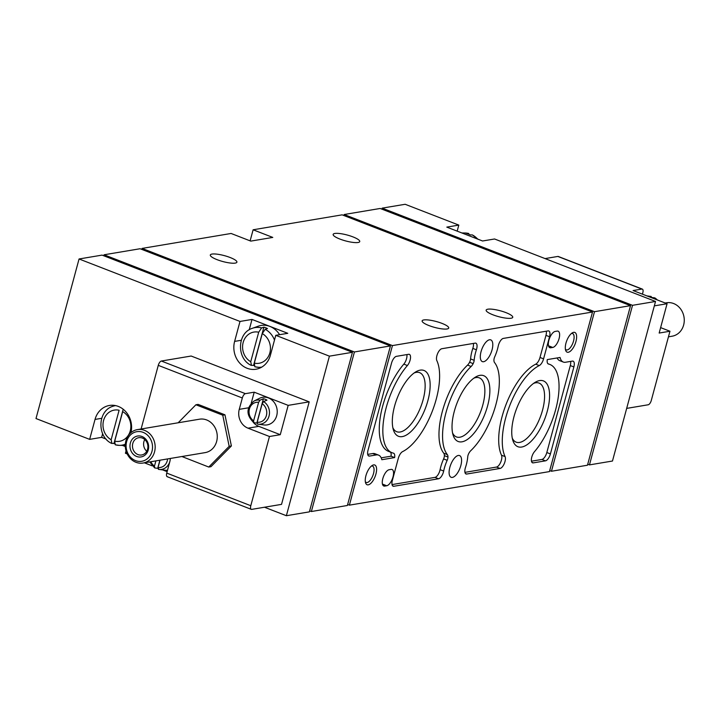 <?xml version="1.0" encoding="UTF-8"?>
<svg xmlns="http://www.w3.org/2000/svg" width="720" height="720" viewBox="0 0 720 720"><rect width="100%" height="100%" fill="white"/><g stroke="black" fill="none" stroke-linecap="round" stroke-linejoin="round"><path stroke-width="1.08" d="M257.193 422.226L262.188 403.713A10.053 8.829 80.5 0 1 266.391 415.566A10.053 8.829 80.5 0 1 257.193 422.226L257.517 424.089A12.159 10.674 80.5 0 0 257.994 424.161L264.024 424.944A13.986 12.276 80.5 0 0 277.011 409.068A13.986 12.276 80.5 0 0 259.551 398.295L254.106 401.004A12.159 10.674 80.5 0 1 260.019 400.167L258.615 402.327L253.62 420.831A10.053 8.829 80.5 0 1 249.417 408.978A10.053 8.829 80.5 0 1 258.615 402.327M260.019 400.167L263.394 398.745A13.086 11.493 -99.5 0 1 266.976 400.131L263.592 401.553L262.188 403.713M253.62 420.831L253.782 422.64C245.979 414.999 246.087 407.781 254.106 401.004M253.935 422.703L256.833 423.072A13.086 11.493 -99.5 0 0 257.067 423.198M167.589 458.919A10.053 8.829 80.5 0 1 158.058 467.478L160.02 460.188M155.889 460.881L154.476 466.092A10.053 8.829 80.5 0 1 150.876 461.718M158.058 467.478L158.859 469.422A12.159 10.674 80.5 0 1 158.373 469.341M154.476 466.092L154.647 467.901L149.733 461.916M167.517 470.223A13.986 12.276 80.5 0 1 164.88 470.196L158.859 469.422A12.159 10.674 80.5 0 0 170.073 460.575M154.8 467.955L157.698 468.324A13.086 11.493 -99.5 0 0 157.923 468.459M167.67 476.748A4.239 1.8 -68.8 0 1 167.211 476.703A4.239 1.8 -68.8 0 1 166.743 473.094L169.812 461.718A14.832 13.023 80.5 0 0 170.334 458.46A12.159 10.674 80.5 0 1 170.307 458.874M251.262 403.092L254.205 392.184L288.18 405.369L309.186 401.85L281.529 504.369L251.721 509.373A4.239 1.8 -68.8 0 1 251.262 509.328A4.239 1.8 -68.8 0 1 250.794 505.719L269.469 436.5L280.269 434.691L258.813 426.357A14.832 13.023 80.5 0 1 253.251 422.298M178.164 422.775L195.903 404.766L198.108 404.397L224.955 414.819L231.381 445.959L210.96 466.677L208.755 467.046L181.89 456.516M258.813 426.357L248.013 428.175L269.469 436.5M248.013 428.175A14.832 13.023 80.5 0 1 239.256 409.356L242.325 397.98A4.239 1.8 111.2 0 1 245.403 393.66L254.205 392.184M141.102 428.994L158.274 365.355A4.239 1.8 -68.8 0 1 161.352 361.035L191.16 356.031L309.186 401.85M167.13 471.645L162.666 469.917M152.172 465.84L144.378 462.816M288.18 405.369L280.269 434.691M654.336 305.865L667.071 303.732L659.16 333.054L669.96 331.236L660.618 327.618M669.96 331.236L651.285 400.455A4.239 1.8 -68.8 0 1 648.207 404.775L626.67 408.393M642.429 294.165L642.816 292.716A4.239 1.8 111.2 0 0 642.348 289.107A4.239 1.8 111.2 0 0 641.889 289.071L633.087 290.547L667.071 303.732M646.884 295.902L650.7 296.397A12.159 10.674 80.5 0 1 651.186 296.469L648.279 296.1A13.086 11.493 80.5 0 1 651.861 297.486L654.759 297.855A12.159 10.674 80.5 0 1 657.225 299.907M657.387 299.97L654.759 297.855M545.076 258.588L557.838 256.446A4.239 1.8 -68.8 0 1 558.297 256.482L642.348 289.107M254.097 365.652L253.746 365.517A20.43 17.937 80.5 0 1 253.557 365.427L263.88 327.168L261.612 327.906A20.034 17.586 80.5 0 0 252.351 328.302L258.192 326.205A21.15 18.567 80.5 0 1 279.603 334.683M251.127 365.328L253.557 365.427M263.88 327.168A20.43 17.937 80.5 0 1 267.462 328.563L265.185 329.292L262.278 333.603A15.813 13.878 80.5 0 1 269.856 352.845A15.813 13.878 80.5 0 1 254.313 363.114L262.278 333.603M258.696 332.217L250.74 361.719A15.813 13.878 80.5 0 1 243.162 342.486A15.813 13.878 80.5 0 1 258.696 332.217L261.612 327.906M254.313 363.114L254.862 366.777L258.894 367.326A20.034 17.586 80.5 0 1 255.069 366.804M251.487 365.418L250.74 361.719M114.507 443.727A20.43 17.937 80.5 0 1 113.967 443.457L123.201 409.248M115.569 405.603A20.034 17.586 80.5 0 0 112.761 406.323C97.524 410.949 96.867 436.608 111.528 443.358L113.967 443.457M119.106 410.247L111.15 439.749A15.813 13.878 80.5 0 1 103.572 420.516A15.813 13.878 80.5 0 1 119.106 410.247M114.723 441.144L122.688 411.633A15.813 13.878 80.5 0 1 130.266 430.875A15.813 13.878 80.5 0 1 114.723 441.144L115.272 444.807L119.304 445.356A20.034 17.586 80.5 0 1 115.479 444.834M111.897 443.448L111.15 439.749M461.862 232.956L464.922 233.001A20.034 17.586 80.5 0 1 468.756 233.514L466.686 233.514A20.43 17.937 80.5 0 1 470.259 234.9L472.329 234.909A20.034 17.586 80.5 0 1 477.639 239.085M478.116 239.265L472.329 234.909M468.756 233.514L464.922 233.001M249.21 329.814L252.009 319.437L240.003 321.444L79.056 258.975L36 418.545L89.649 439.371L101.655 437.355L102.645 433.674M309.375 511.866L286.371 515.718L329.418 356.157L352.431 352.296L309.375 511.866M126.045 450.927L125.415 453.249L127.197 453.942M264.483 507.231L286.371 515.718M125.316 446.535L122.364 445.392M106.11 439.083L101.655 437.355M101.7 418.302L95.031 419.427L89.649 439.371M95.031 419.427A21.186 18.603 80.5 0 1 109.413 405.468A21.186 18.603 80.5 0 1 130.968 432.63M240.003 321.444L234.621 341.397A21.186 18.603 80.5 0 0 256.014 369.225A21.186 18.603 80.5 0 0 270.387 355.275L275.769 335.331L329.418 356.157M275.769 335.331L287.775 333.315L252.009 319.437M79.056 258.975L102.06 255.114L352.431 352.296M381.879 209.142L382.158 208.134L405.162 204.282L458.811 225.099L446.805 227.115L482.571 240.993L494.577 238.986L655.524 301.455L612.477 461.025L589.464 464.886L632.52 305.316L655.524 301.455M382.158 208.134L632.52 305.316M457.182 231.138L458.811 225.099M587.736 464.211L589.464 464.886M386.712 485.748L384.714 486.09A8.685 3.69 -68.8 0 1 383.778 486.009A8.685 3.69 -68.8 0 1 383.121 477.585A8.685 3.69 -68.8 0 1 389.124 469.728L391.122 469.395A8.685 3.69 -68.8 0 1 392.058 469.476A8.685 3.69 -68.8 0 1 392.715 477.9A8.685 3.69 -68.8 0 1 386.712 485.748L382.437 484.092M552.771 347.445L550.773 347.778A8.685 3.69 -68.8 0 1 549.837 347.697A8.685 3.69 -68.8 0 1 549.18 339.282A8.685 3.69 -68.8 0 1 555.183 331.425L557.181 331.092A8.685 3.69 -68.8 0 1 558.117 331.173A8.685 3.69 -68.8 0 1 558.774 339.597A8.685 3.69 -68.8 0 1 552.771 347.445L548.496 345.789M368.235 484.848A10.593 4.5 111.2 0 0 376.218 472.851A10.593 4.5 111.2 0 0 372.348 465.39A10.593 4.5 111.2 0 0 366.732 473.247A10.593 4.5 111.2 0 0 365.58 482.841A10.593 4.5 111.2 0 0 368.235 484.848M568.278 352.269A10.593 4.5 111.2 0 0 576.252 340.272A10.593 4.5 111.2 0 0 572.391 332.811A10.593 4.5 111.2 0 0 566.775 340.668A10.593 4.5 111.2 0 0 565.614 350.262A10.593 4.5 111.2 0 0 568.278 352.269M521.694 447.039A35.298 14.985 111.2 0 0 548.289 407.043A35.298 14.985 111.2 0 0 535.401 382.194A35.298 14.985 111.2 0 0 516.699 408.384A35.298 14.985 111.2 0 0 512.829 440.334A35.298 14.985 111.2 0 0 521.694 447.039M402.264 436.608A35.298 14.985 111.2 0 0 428.859 396.603A35.298 14.985 111.2 0 0 415.971 371.763A35.298 14.985 111.2 0 0 397.269 397.953A35.298 14.985 111.2 0 0 393.399 429.894A35.298 14.985 111.2 0 0 402.264 436.608M461.979 441.819A35.298 14.985 111.2 0 0 488.574 401.823A35.298 14.985 111.2 0 0 475.686 376.974A35.298 14.985 111.2 0 0 456.984 403.164A35.298 14.985 111.2 0 0 453.114 435.114A35.298 14.985 111.2 0 0 461.979 441.819M392.355 480.429L398.313 458.316A6.777 2.88 -68.8 0 1 402.615 451.611A52.965 22.482 -68.8 0 0 432.666 410.247A52.965 22.482 -68.8 0 0 436.824 360.585A6.777 2.88 -68.8 0 1 437.589 353.646A6.777 2.88 -68.8 0 1 441.828 348.723L475.155 343.134A6.777 2.88 -68.8 0 1 475.884 343.197A6.777 2.88 -68.8 0 1 476.388 349.794A23.301 9.891 -68.8 0 0 474.165 360.306A4.239 1.8 -68.8 0 1 473.166 363.636A6.777 2.88 -68.8 0 1 471.132 366.489A52.965 22.482 -68.8 0 0 445.941 412.785A52.965 22.482 -68.8 0 0 447.354 454.617A6.777 2.88 -68.8 0 1 447.966 457.029A4.239 1.8 -68.8 0 1 447.174 460.314A23.301 9.891 -68.8 0 0 443.673 471.042A6.777 2.88 -68.8 0 1 438.561 478.773L393.831 486.27A6.777 2.88 -68.8 0 1 393.102 486.207A6.777 2.88 -68.8 0 1 392.355 480.429M548.496 364.023A6.777 2.88 -68.8 0 1 548.325 363.969A6.777 2.88 -68.8 0 1 547.272 359.604L560.061 357.462A21.186 8.991 -68.8 0 0 563.301 362.052A21.186 8.991 -68.8 0 0 565.587 362.241L572.391 361.107A6.777 2.88 -68.8 0 1 573.12 361.17A6.777 2.88 -68.8 0 1 573.867 366.948L550.404 453.915A6.777 2.88 -68.8 0 1 545.481 460.836L533.268 462.879A6.777 2.88 -68.8 0 1 532.539 462.816A6.777 2.88 -68.8 0 1 531.522 458.235A6.777 2.88 -68.8 0 1 534.501 451.656A52.965 22.482 -68.8 0 0 557.766 400.221A52.965 22.482 -68.8 0 0 549.828 364.428A52.965 22.482 -68.8 0 0 548.496 364.023L548.163 363.897M592.506 312.021L549.45 471.591L349.389 505.152L392.445 345.582L592.506 312.021L342.144 214.848L253.116 229.779L250.128 240.858M460.845 465.507A11.655 4.941 -68.8 0 1 451.125 477.297A11.655 4.941 -68.8 0 1 450.729 464.643A11.655 4.941 -68.8 0 1 459.558 455.571A11.655 4.941 -68.8 0 1 460.845 465.507M492.057 349.821A11.655 4.941 -68.8 0 1 482.337 361.611A11.655 4.941 -68.8 0 1 481.941 348.957A11.655 4.941 -68.8 0 1 490.77 339.885A11.655 4.941 -68.8 0 1 492.057 349.821M369.504 456.075A6.777 2.88 -68.8 0 1 368.775 456.012A6.777 2.88 -68.8 0 1 368.028 450.225L391.491 363.258A6.777 2.88 -68.8 0 1 396.414 356.346L408.627 354.294A6.777 2.88 -68.8 0 1 409.356 354.357A6.777 2.88 -68.8 0 1 410.373 358.938A6.777 2.88 -68.8 0 1 407.394 365.526A52.965 22.482 -68.8 0 0 384.12 416.952A52.965 22.482 -68.8 0 0 392.067 452.745A52.965 22.482 -68.8 0 0 393.399 453.15A6.777 2.88 -68.8 0 1 393.57 453.204A6.777 2.88 -68.8 0 1 394.623 457.578L381.834 459.72A21.186 8.991 -68.8 0 0 378.594 455.13A21.186 8.991 -68.8 0 0 376.308 454.932L369.504 456.075L368.19 455.562M466.74 474.039A6.777 2.88 -68.8 0 1 466.011 473.976A6.777 2.88 -68.8 0 1 465.507 467.379A23.301 9.891 -68.8 0 0 467.73 456.867A4.239 1.8 -68.8 0 1 468.729 453.546A6.777 2.88 -68.8 0 1 470.763 450.693A52.965 22.482 -68.8 0 0 495.954 404.397A52.965 22.482 -68.8 0 0 494.541 362.556A6.777 2.88 -68.8 0 1 493.929 360.153A4.239 1.8 -68.8 0 1 494.712 356.859A23.301 9.891 -68.8 0 0 498.222 346.131A6.777 2.88 -68.8 0 1 503.334 338.409L548.064 330.903A6.777 2.88 -68.8 0 1 548.793 330.966A6.777 2.88 -68.8 0 1 549.54 336.753L543.582 358.857A6.777 2.88 -68.8 0 1 539.271 365.571A52.965 22.482 -68.8 0 0 509.229 406.926A52.965 22.482 -68.8 0 0 505.071 456.588A6.777 2.88 -68.8 0 1 504.306 463.536A6.777 2.88 -68.8 0 1 500.067 468.45L466.74 474.039L465.426 473.535M141.804 249.417L142.074 248.409L231.102 233.469L250.776 241.11L272.781 237.42L253.116 229.779M505.953 312.624A13.77 3.051 15.1 0 0 486.153 310.131A13.77 3.051 15.1 0 0 498.654 316.665A13.77 3.051 15.1 0 0 512.748 317.304A13.77 3.051 15.1 0 0 505.953 312.624M441.927 323.361A13.77 3.051 15.1 0 0 422.136 320.868A13.77 3.051 15.1 0 0 434.637 327.402A13.77 3.051 15.1 0 0 448.722 328.041A13.77 3.051 15.1 0 0 441.927 323.361M352.953 236.889A13.77 3.051 15.1 0 0 333.153 234.396A13.77 3.051 15.1 0 0 345.654 240.93A13.77 3.051 15.1 0 0 359.739 241.569A13.77 3.051 15.1 0 0 352.953 236.889M230.112 257.499A13.77 3.051 15.1 0 0 210.312 254.997A13.77 3.051 15.1 0 0 222.813 261.531A13.77 3.051 15.1 0 0 236.907 262.179A13.77 3.051 15.1 0 0 230.112 257.499M142.074 248.409L392.445 345.582M347.661 504.477L349.389 505.152M103.788 255.789L104.067 254.781L140.076 248.742L390.438 345.915L347.382 505.485L311.373 511.524L354.429 351.963L390.438 345.915M343.872 215.523L344.142 214.515L380.151 208.476L630.522 305.649L587.466 465.219L551.457 471.258L594.504 311.688L630.522 305.649M104.067 254.781L354.429 351.963M344.142 214.515L594.504 311.688M549.72 470.583L551.457 471.258M309.645 510.858L311.373 511.524M406.854 354.591A6.777 2.88 -68.8 0 1 403.821 364.131L407.394 365.526M392.067 452.745L388.494 451.359A52.965 22.482 -68.8 0 1 380.547 415.566A52.965 22.482 -68.8 0 1 403.821 364.131M390.438 452.115A6.777 2.88 -68.8 0 1 391.041 456.183L394.623 457.578M391.041 456.183L381.195 457.839M367.704 454.383L372.735 453.546A21.186 8.991 -68.8 0 1 375.012 453.735L378.594 455.13M563.301 362.052L559.728 360.657A21.186 8.991 -68.8 0 1 557.118 357.948M570.618 361.404A6.777 2.88 -68.8 0 1 570.294 365.562L546.822 452.529A6.777 2.88 -68.8 0 1 541.899 459.45L531.468 461.196M546.291 331.2A6.777 2.88 -68.8 0 1 545.967 335.367L540 357.471A6.777 2.88 -68.8 0 1 535.698 364.185A52.965 22.482 -68.8 0 0 505.647 405.54A52.965 22.482 -68.8 0 0 501.489 455.202A6.777 2.88 -68.8 0 1 500.724 462.141A6.777 2.88 -68.8 0 1 496.494 467.064L464.931 472.356M473.382 343.431A6.777 2.88 -68.8 0 1 472.815 348.408L476.388 349.794M392.022 484.587L434.979 477.378A6.777 2.88 -68.8 0 0 440.1 469.656A23.301 9.891 -68.8 0 1 443.601 458.928A4.239 1.8 -68.8 0 0 444.393 455.643A6.777 2.88 -68.8 0 0 443.772 453.231A52.965 22.482 -68.8 0 1 442.359 411.399A52.965 22.482 -68.8 0 1 467.55 365.094A6.777 2.88 -68.8 0 0 469.593 362.241A4.239 1.8 -68.8 0 0 470.583 358.92A23.301 9.891 -68.8 0 1 472.815 348.408M452.574 432.972A31.671 13.446 111.2 0 0 456.426 436.923A31.671 13.446 111.2 0 0 459.837 437.22A31.671 13.446 111.2 0 0 481.734 408.591A31.671 13.446 111.2 0 0 479.349 377.874A31.671 13.446 111.2 0 0 473.841 378.189M392.859 427.752A31.671 13.446 111.2 0 0 396.711 431.712A31.671 13.446 111.2 0 0 400.122 432A31.671 13.446 111.2 0 0 422.019 403.371A31.671 13.446 111.2 0 0 419.634 372.654A31.671 13.446 111.2 0 0 414.126 372.978M512.289 438.192A31.671 13.446 111.2 0 0 516.141 442.143A31.671 13.446 111.2 0 0 519.552 442.44A31.671 13.446 111.2 0 0 541.449 413.802A31.671 13.446 111.2 0 0 539.064 383.094A31.671 13.446 111.2 0 0 533.556 383.409M665.181 303.003L666.522 302.778A16.947 14.877 80.5 0 1 684 317.025A16.947 14.877 80.5 0 1 672.129 336.204L668.457 336.825M159.885 460.215L157.698 468.324M263.394 398.745L256.833 423.072M195.903 404.766L222.75 415.188L224.955 414.819M222.75 415.188L229.176 446.328L231.381 445.959M229.176 446.328L208.755 467.046M137.43 429.606L199.53 419.193A16.947 14.877 80.5 0 1 217.008 433.449A16.947 14.877 80.5 0 1 205.137 452.619L143.037 463.041A16.947 14.877 80.5 0 1 135.927 462.276A16.947 14.877 80.5 0 1 125.316 444.735A16.947 14.877 80.5 0 1 137.43 429.606A16.947 14.877 80.5 0 1 154.908 443.862A16.947 14.877 80.5 0 1 143.037 463.041M146.727 451.26A8.757 7.686 80.5 0 1 144.765 439.533M137.952 454.581A8.757 7.686 80.5 0 1 132.471 445.509A8.757 7.686 80.5 0 1 138.726 437.697A8.757 7.686 80.5 0 1 147.762 445.059A8.757 7.686 80.5 0 1 141.624 454.968A8.757 7.686 80.5 0 1 137.952 454.581M136.62 456.453A10.593 9.297 80.5 0 1 132.912 438.489A10.593 9.297 80.5 0 1 148.401 444.492A10.593 9.297 80.5 0 1 136.62 456.453M135.504 460.602A15.003 13.167 80.5 0 1 130.257 435.159A15.003 13.167 80.5 0 1 152.181 443.673A15.003 13.167 80.5 0 1 135.504 460.602M565.371 349.101A8.757 3.717 111.2 0 0 566.253 349.866A8.757 3.717 111.2 0 0 567.198 349.947A8.757 3.717 111.2 0 0 573.246 342.027A8.757 3.717 111.2 0 0 572.589 333.531A8.757 3.717 111.2 0 0 571.428 333.495M365.328 481.68A8.757 3.717 111.2 0 0 366.21 482.445A8.757 3.717 111.2 0 0 367.155 482.526A8.757 3.717 111.2 0 0 373.203 474.606A8.757 3.717 111.2 0 0 372.546 466.11A8.757 3.717 111.2 0 0 371.385 466.074M263.592 401.553A12.159 10.674 80.5 0 1 269.091 415.854A12.159 10.674 80.5 0 1 257.994 424.161L257.49 424.089M166.743 473.094L250.794 505.719M158.274 365.355L242.325 397.98M161.352 361.035L245.403 393.66M557.838 256.446L641.889 289.071M265.185 329.292A20.034 17.586 80.5 0 1 274.491 340.074M261.792 367.092A20.034 17.586 80.5 0 1 258.894 367.326L261.333 367.353M125.343 444.213A20.034 17.586 80.5 0 1 119.304 445.356L125.289 445.428M372.735 453.546L376.308 454.932M570.294 365.562L573.867 366.948M546.822 452.529L550.404 453.915M541.899 459.45L545.481 460.836M531.954 462.375L533.268 462.879M496.494 467.064L500.067 468.45M501.489 455.202L505.071 456.588M535.698 364.185L539.271 365.571M540 357.471L543.582 358.857M545.967 335.367L549.54 336.753M470.583 358.92L474.165 360.306M469.593 362.241L473.166 363.636M467.55 365.094L471.132 366.489M443.772 453.231L447.354 454.617M444.393 455.643L447.966 457.029M443.601 458.928L447.174 460.314M440.1 469.656L443.673 471.042M434.979 477.378L438.561 478.773M392.517 485.766L393.831 486.27M241.29 340.272L234.621 341.397M248.499 407.799L239.256 409.356M549.09 347.13L550.773 347.778M383.031 485.433L384.714 486.09M167.211 476.703L251.262 509.328M650.7 296.397L651.204 296.469L650.7 296.397M252.351 328.302C237.114 332.928 236.457 358.578 251.118 365.328M112.761 406.323L115.047 405.504M547.875 363.672L549.828 364.428"/></g></svg>
